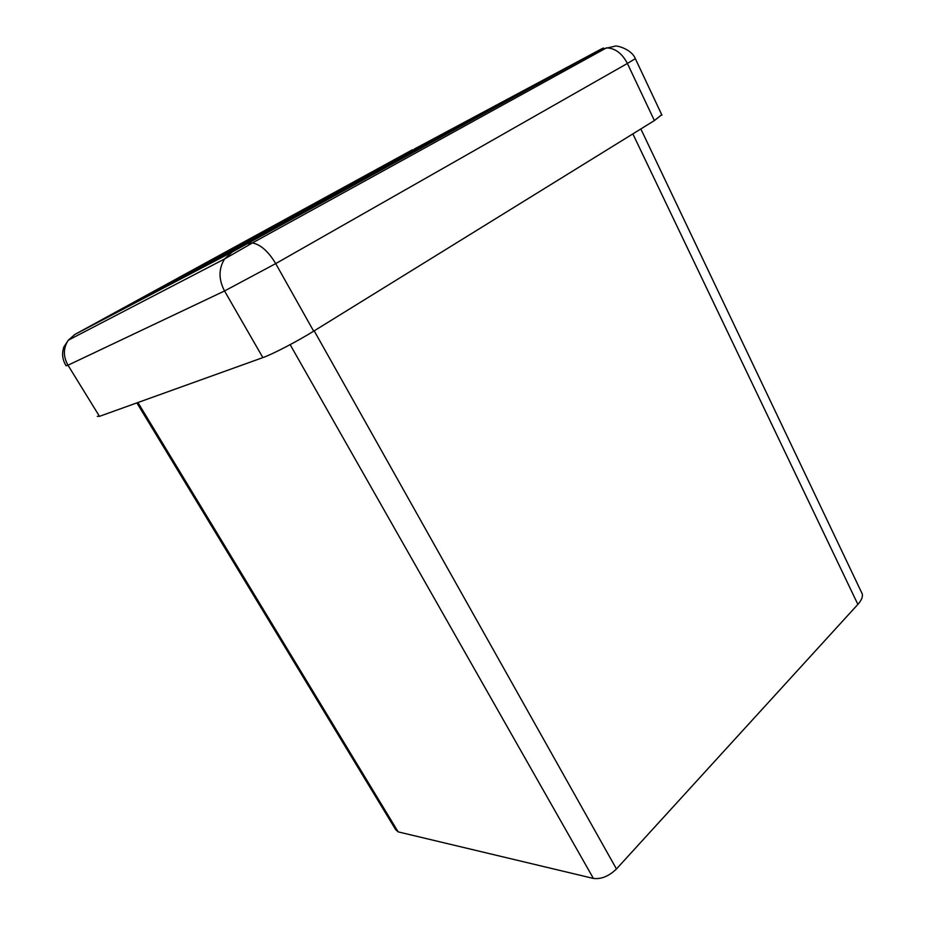 <?xml version="1.0" encoding="UTF-8"?>
<svg xmlns="http://www.w3.org/2000/svg" width="925" height="925" viewBox="0 0 925 925"><rect width="100%" height="100%" fill="white"/><g stroke="black" fill="none" stroke-linecap="round" stroke-linejoin="round"><path stroke-width="1.39" d="M136.877 402.907L395.657 829.644L398.166 831.876L593.411 878.438C601.25 879.386 608.928 876.229 616.455 868.968L857.868 604.395C861.406 600.452 862.875 596.972 862.285 593.977L861.175 591.653M97.322 416.366L99.472 416.342L262.862 357.605C272.459 354.275 297.26 341.383 313.667 331.173L654.391 120.574L661.722 114.7M345.349 189.336L258.272 237.216L190.226 272.979L272.459 227.851L345.349 189.336M449.619 132.021L372.613 174.351L298.347 213.64L371.85 173.287L449.619 132.021M542.385 81.03L473.808 118.724L395.067 160.545L542.385 81.03M260.017 234.418L178.664 279.061L124.019 307.782L200.922 265.625L260.017 234.418M358.495 180.375L285.64 220.358L225.272 252.282L358.495 180.375M447.145 131.732L316.812 202.113L447.145 131.732M380.348 168.362L379.909 167.529M295.248 215.086L294.763 214.195M201.453 266.55L200.922 265.625M461.644 125.187L461.17 124.262M372.463 174.432L371.85 173.287M273.129 229.042L272.459 227.851M414.203 149.11L600.498 49.441C604.164 47.499 604.268 47.476 600.822 49.372L232.291 251.947L74.832 334.48L412.423 149.769M99.472 416.342L67.987 365.213L224.532 290.97C218.531 279.431 218.543 268.759 224.578 258.954L68.311 340.192L63.894 346.933C61.628 353.674 62.391 359.952 66.161 365.791L67.987 365.213C63.073 356.379 63.189 348.043 68.311 340.192L74.832 334.48M262.862 357.605L224.532 290.97L275.708 263.602C268.412 251.45 260.642 244.558 252.409 242.94L224.578 258.954L232.291 251.947M313.667 331.173L275.708 263.602L627.393 63.455C622.051 53.292 615.056 48.1 606.407 47.869L252.409 242.94L247.472 243.738M654.391 120.574L627.393 63.455L635.336 58.657C631.417 48.678 615.379 44.99 614.847 46.25L600.822 49.372M661.918 115.116L635.267 58.506M632.862 133.882L857.868 604.395M616.455 868.968L314.188 330.849M290.138 344.643L593.411 878.438M398.166 831.876L137.917 402.525M862.285 593.977L640.84 128.957"/></g></svg>
